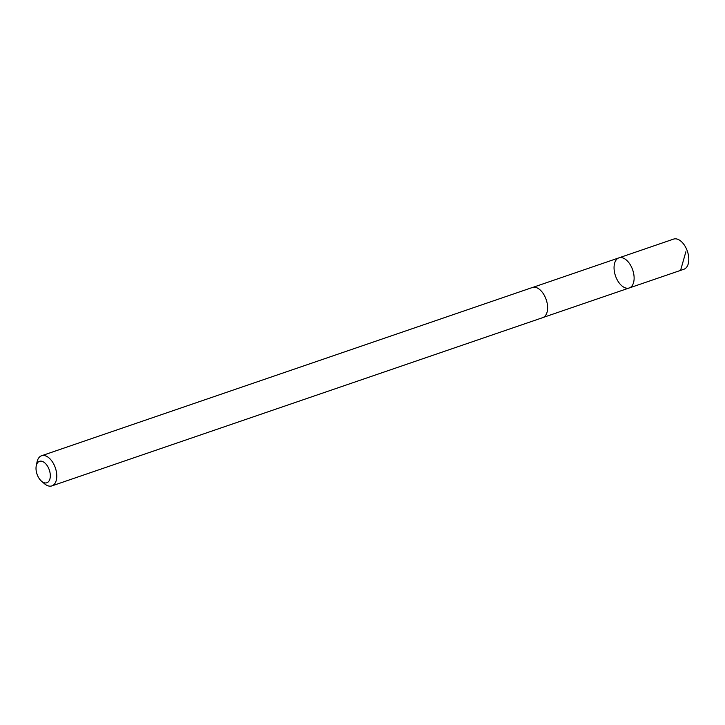 <?xml version="1.0" encoding="UTF-8"?>
<svg xmlns="http://www.w3.org/2000/svg" width="725" height="725" viewBox="0 0 725 725"><rect width="100%" height="100%" fill="white"/><g stroke="black" fill="none" stroke-linecap="round" stroke-linejoin="round"><path stroke-width="1.09" d="M630.85 265.749A15.923 9.108 71.1 0 1 629.246 287.97A15.923 9.108 71.1 0 1 615.471 275.862A15.923 9.108 71.1 0 1 618.923 257.855A15.923 9.108 71.1 0 1 630.85 265.749A15.923 9.108 71.1 0 1 629.246 287.97L683.911 269.247A15.932 9.117 -108.9 0 0 685.524 247.007A15.932 9.117 -108.9 0 0 673.579 239.105L618.923 257.855A15.923 9.108 71.1 0 1 630.85 265.749M41.515 481.201L44.415 483.684A15.932 9.117 -108.9 0 0 51.892 485.895L542.726 317.641A15.932 9.117 -108.9 0 0 546.188 299.615A15.932 9.117 -108.9 0 0 532.395 287.499L41.561 455.753A15.932 9.117 -108.9 0 0 37.011 462.097L36.25 465.84A11.328 6.48 -108.9 0 0 38.343 477.15A11.328 6.48 -108.9 0 0 41.515 481.201A11.328 6.48 -108.9 0 0 50.107 478.101A11.328 6.48 -108.9 0 0 44.932 463.012A11.328 6.48 -108.9 0 0 36.25 465.84M51.892 485.895A15.932 9.117 -108.9 0 0 55.354 467.87A15.932 9.117 -108.9 0 0 41.561 455.753M685.886 251.729L680.857 269.392M543.261 317.423L629.246 287.97M532.947 287.345L618.923 257.855"/></g></svg>

